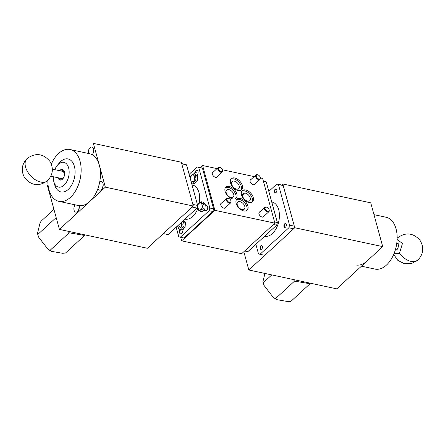 <?xml version="1.0" encoding="UTF-8"?>
<svg xmlns="http://www.w3.org/2000/svg" width="445" height="445" viewBox="0 0 445 445"><rect width="100%" height="100%" fill="white"/><g stroke="black" fill="none" stroke-linecap="round" stroke-linejoin="round"><path stroke-width="0.67" d="M264.135 285.568L263.212 282.903A18.974 11.47 47.4 0 0 264.135 285.568L273.119 297.188A18.974 11.47 47.4 0 0 276.834 299.663L288.182 301.604L290.958 301.309L310.037 283.76L310.182 283.148M264.931 273.453L262.923 281.679L263.201 282.798L271.762 274.915M276.834 299.663L275.466 298.656L294.546 281.112L310.037 283.76M275.466 298.656L273.119 297.188M293.327 279.538L294.546 281.112M361.435 266.188L374.946 269.086A26.516 16.059 -77.9 0 0 386.494 265.048A26.516 16.059 -77.9 0 0 397.157 237.33A26.516 16.059 -77.9 0 0 386.06 217.232L373.972 214.64M367.175 260.904A26.516 16.059 102.1 0 1 356.556 265.098M200.506 211.381L201.101 209.89L203.359 208.755L204.861 209.078L202.002 211.703L200.506 211.381C198.514 210.402 197.719 209.678 198.125 209.211M201.173 201.78L202.953 202.113L205.334 204.283L203.832 203.96C201.846 202.981 201.051 202.258 201.452 201.791L199.193 202.926L198.47 203.738L197.736 205.429L197.513 208.088L197.836 209.378M205.334 204.283L204.861 209.078M203.359 208.755C202.319 206.897 202.481 205.301 203.832 203.96M284.9 227.434A1.991 1.207 102.1 0 1 284.333 226.627A1.991 1.207 102.1 0 1 284.333 226.622A1.991 1.207 102.1 0 1 284.872 224.102A1.991 1.207 102.1 0 1 285.723 223.596M180.67 229.626L181.265 228.135L183.524 227L185.025 227.323L182.172 229.948L180.67 229.626C178.679 228.647 177.889 227.923 178.289 227.456M177.65 225.838L178 227.623M183.368 220.581L185.504 222.528L185.025 227.323M185.504 222.528L182.494 221.382M183.524 227C182.489 225.142 182.645 223.546 184.002 222.205M99.674 182.183A4.339 2.626 102.1 0 1 101.399 181.666A4.339 2.626 102.1 0 1 103.212 184.953A4.339 2.626 102.1 0 1 101.471 189.492A4.339 2.626 102.1 0 1 99.58 190.148A4.339 2.626 102.1 0 1 97.978 188.369M88.433 153.453A4.339 2.626 102.1 0 1 90.04 147.707A4.339 2.626 102.1 0 1 91.926 147.045A4.339 2.626 102.1 0 1 93.739 150.199A4.339 2.626 102.1 0 1 92.154 154.715M79.182 205.662A4.339 2.626 102.1 0 1 77.586 211.458A4.339 2.626 102.1 0 1 75.7 212.12A4.339 2.626 102.1 0 1 73.898 209.245A4.339 2.626 102.1 0 1 75.138 204.839M59.419 229.414L105.343 187.167L93.367 143.396L181.326 162.241L193.302 206.018L147.378 248.266L59.419 229.414L47.443 185.643L48.066 185.064M105.343 187.167L193.302 206.018M260.275 177.494A3.015 1.819 -132.6 0 1 260.331 177.672A3.015 1.819 -132.6 0 1 260.025 179.38A3.015 1.819 -132.6 0 1 258.662 179.652A3.015 1.819 -132.6 0 1 256.02 177.555A3.015 1.819 -132.6 0 1 255.942 174.946A3.015 1.819 -132.6 0 1 257.305 174.674A3.015 1.819 -132.6 0 1 257.672 174.785A3.015 1.819 -132.6 0 1 257.844 174.852M257.694 174.813A2.531 1.53 -132.6 0 1 258.005 174.907A2.531 1.53 -132.6 0 1 260.236 177.333A2.531 1.53 -132.6 0 1 258.834 178.99A2.531 1.53 -132.6 0 1 256.298 176.481A2.531 1.53 -132.6 0 1 257.694 174.813M275.427 192.813A1.991 1.207 102.1 0 1 274.86 192.006A1.991 1.207 102.1 0 1 274.86 192.001A1.991 1.207 102.1 0 1 275.399 189.481A1.991 1.207 102.1 0 1 276.25 188.969M51.325 164.116A26.516 16.059 102.1 0 1 58.506 153.553A26.516 16.059 102.1 0 1 70.054 149.514A26.516 16.059 102.1 0 1 81.151 169.612A26.516 16.059 102.1 0 1 70.482 197.33A26.516 16.059 102.1 0 1 58.94 201.368A26.516 16.059 102.1 0 1 47.843 180.381M58.94 201.368L78.259 205.507A26.516 16.059 -77.9 0 0 89.801 201.468A26.516 16.059 -77.9 0 0 100.47 173.756A26.516 16.059 -77.9 0 0 89.367 153.653L70.054 149.514M54.791 169.662A12.655 7.665 102.1 0 1 57.227 165.49A12.655 7.665 102.1 0 1 68.63 167.915A12.655 7.665 102.1 0 1 64.069 185.187A12.655 7.665 102.1 0 1 53.795 181.56A12.655 7.665 102.1 0 1 53.789 181.543A12.655 7.665 102.1 0 1 53.272 176.737M57.227 165.49L59.179 163.115A16.871 10.218 102.1 0 1 74.387 166.341A16.871 10.218 102.1 0 1 68.308 189.37A16.871 10.218 102.1 0 1 54.607 184.542A16.871 10.218 102.1 0 1 54.596 184.514A16.871 10.218 102.1 0 1 54.59 184.48M62.806 169.595A5.423 3.287 -77.9 0 0 60.926 170.463A5.423 3.287 -77.9 0 0 60.514 170.891M59.58 170.691A5.423 3.287 102.1 0 1 59.992 170.263A5.423 3.287 102.1 0 1 62.35 169.434A5.423 3.287 102.1 0 1 64.62 173.544A5.423 3.287 102.1 0 1 62.439 179.213A5.423 3.287 102.1 0 1 60.075 180.041A5.423 3.287 102.1 0 1 58.061 177.761M63.273 169.895A6.024 3.649 -77.9 0 0 62.667 170.368A6.024 3.649 -77.9 0 0 61.927 171.191M63.212 172.354A3.616 2.192 102.1 0 1 64.386 171.781M59.001 177.961A5.423 3.287 -77.9 0 0 60.559 180.086M60.414 178.267A6.024 3.649 -77.9 0 0 61.11 180.003M294.762 227.757L248.838 270.004L336.793 288.855L382.717 246.608L294.762 227.757L282.786 183.985L281.652 185.025L276.868 184.002L268.836 191.394M248.838 270.004L243.838 251.725M382.717 246.608L370.741 202.831L282.786 183.985M205.34 205.056L206.736 205.546A2.715 1.641 102.1 0 1 207.748 207.67A2.715 1.641 102.1 0 1 206.658 210.402A2.715 1.641 102.1 0 1 205.473 210.813A2.715 1.641 102.1 0 1 205.351 210.78L203.654 210.185M183.373 228.841L182.622 231.689A2.715 1.641 102.1 0 1 181.677 233.38A2.715 1.641 102.1 0 1 180.498 233.792A2.715 1.641 102.1 0 1 179.507 230.593L179.858 229.275M199.377 202.764A17.477 10.585 -77.9 0 0 198.987 192.641A17.477 10.585 -77.9 0 0 192.401 184.981L192.023 184.898M202.486 168.282L198.737 167.476A36.156 21.9 102.1 0 0 197.163 166.925L200.917 167.726A36.156 21.9 102.1 0 1 202.486 168.282L213.589 208.861A36.156 21.9 102.1 0 1 212.894 211.503L184.069 238.014L180.32 237.207A36.156 21.9 102.1 0 1 178.751 236.657L176.164 227.206M204.961 209.907A2.715 1.641 -77.9 0 0 205.507 210.318L206.369 210.624M180.32 237.207L209.139 210.696L212.894 211.503M213.589 208.861L209.84 208.06A36.156 21.9 102.1 0 1 209.139 210.696M198.737 167.476L209.84 208.06M197.163 166.925L189.131 174.312M194.454 174.001L194.865 172.443A2.715 1.641 102.1 0 1 196.99 170.34A2.715 1.641 102.1 0 1 197.981 173.539L197.324 176.014M184.948 219.124L185.081 219.151A17.477 10.585 -77.9 0 0 197.68 208.916M181.699 163.61L184.975 164.311A36.156 21.9 102.1 0 1 186.544 164.861L197.647 205.445A36.156 21.9 102.1 0 1 196.951 208.088L168.132 234.598L163.348 233.575L192.168 207.059L196.951 208.088M197.647 205.445L192.863 204.422L181.76 163.838L186.544 164.861M261.02 249.4A1.991 1.207 102.1 0 1 260.453 248.594A1.991 1.207 102.1 0 1 260.453 248.588A1.991 1.207 102.1 0 1 260.993 246.068A1.991 1.207 102.1 0 1 261.844 245.562M395.305 250.029L395.344 250.034A3.616 2.192 -77.9 0 0 395.8 250.057A3.616 2.192 -77.9 0 0 396.918 249.484A3.616 2.192 -77.9 0 0 398.219 244.55A3.616 2.192 -77.9 0 0 397.279 243.131A3.616 2.192 -77.9 0 0 396.862 242.964L396.818 242.953M230.938 200.94A3.015 1.819 -132.6 0 1 230.994 201.118A3.015 1.819 -132.6 0 1 230.688 202.831A3.015 1.819 -132.6 0 1 229.325 203.098A3.015 1.819 -132.6 0 1 226.683 201.001A3.015 1.819 -132.6 0 1 226.605 198.398A3.015 1.819 -132.6 0 1 227.968 198.125A3.015 1.819 -132.6 0 1 228.335 198.231A3.015 1.819 -132.6 0 1 228.508 198.303M228.357 198.264A2.531 1.53 -132.6 0 1 228.669 198.353A2.531 1.53 -132.6 0 1 230.899 200.778A2.531 1.53 -132.6 0 1 229.503 202.442A2.531 1.53 -132.6 0 1 226.961 199.933A2.531 1.53 -132.6 0 1 228.357 198.264M269.119 209.823A3.015 1.819 -132.6 0 1 269.175 210.007A3.015 1.819 -132.6 0 1 268.869 211.714A3.015 1.819 -132.6 0 1 267.506 211.981A3.015 1.819 -132.6 0 1 264.864 209.884A3.015 1.819 -132.6 0 1 264.786 207.281A3.015 1.819 -132.6 0 1 266.149 207.008A3.015 1.819 -132.6 0 1 266.516 207.12A3.015 1.819 -132.6 0 1 266.694 207.186M266.538 207.148A2.531 1.53 -132.6 0 1 266.85 207.237A2.531 1.53 -132.6 0 1 269.08 209.662A2.531 1.53 -132.6 0 1 267.684 211.325A2.531 1.53 -132.6 0 1 265.142 208.816A2.531 1.53 -132.6 0 1 266.538 207.148M264.653 236.206L264.786 236.234A17.477 10.585 -77.9 0 0 276.317 228.307A17.477 10.585 -77.9 0 0 278.692 209.723A17.477 10.585 -77.9 0 0 272.112 202.058L271.728 201.974M284.672 223.829A1.991 1.207 102.1 0 1 285.54 223.529A1.991 1.207 102.1 0 1 286.374 225.037A1.991 1.207 102.1 0 1 285.573 227.117A1.991 1.207 102.1 0 1 284.705 227.417A1.991 1.207 102.1 0 1 283.877 225.91A1.991 1.207 102.1 0 1 284.672 223.829M260.792 245.801A1.991 1.207 102.1 0 1 261.66 245.495A1.991 1.207 102.1 0 1 262.494 247.003A1.991 1.207 102.1 0 1 261.693 249.083A1.991 1.207 102.1 0 1 260.826 249.384A1.991 1.207 102.1 0 1 259.997 247.876A1.991 1.207 102.1 0 1 260.792 245.801M275.205 189.208A1.991 1.207 102.1 0 1 276.067 188.908A1.991 1.207 102.1 0 1 276.901 190.416A1.991 1.207 102.1 0 1 276.1 192.49A1.991 1.207 102.1 0 1 275.238 192.796A1.991 1.207 102.1 0 1 274.404 191.289A1.991 1.207 102.1 0 1 275.205 189.208M273.453 224.48L276.656 225.164L247.837 251.675L244.633 250.991M263.44 181.343L266.249 181.944A36.156 21.9 -77.9 0 0 264.68 181.388L263.373 181.109M274.543 221.922L277.352 222.528L266.249 181.944M276.656 225.164A36.156 21.9 -77.9 0 0 277.352 222.528M255.869 244.283L258.456 253.733A36.156 21.9 -77.9 0 0 260.025 254.29L288.844 227.779A36.156 21.9 -77.9 0 0 289.545 225.137L278.442 184.558A36.156 21.9 -77.9 0 0 276.868 184.002M288.844 227.779L293.628 228.802L264.808 255.313L260.025 254.29M278.442 184.558L283.22 185.582A36.156 21.9 -77.9 0 0 281.652 185.025M289.545 225.137L294.323 226.166L283.22 185.582M293.628 228.802A36.156 21.9 -77.9 0 0 294.323 226.166M192.863 183.451L193.458 181.96L195.717 180.826L197.218 181.148L194.365 183.774L191.417 182.672M193.536 173.856L195.316 174.184L197.697 176.354L196.195 176.031C194.204 175.052 193.414 174.329 193.814 173.862L191.55 174.996L190.098 177.499M197.697 176.354L197.218 181.148M195.717 180.826C194.682 178.973 194.838 177.371 196.195 176.031M222.5 170.101A3.015 1.819 -132.6 0 1 222.556 170.279A3.015 1.819 -132.6 0 1 222.25 171.987A3.015 1.819 -132.6 0 1 220.887 172.26A3.015 1.819 -132.6 0 1 218.245 170.162A3.015 1.819 -132.6 0 1 218.167 167.554A3.015 1.819 -132.6 0 1 219.53 167.287A3.015 1.819 -132.6 0 1 219.897 167.392A3.015 1.819 -132.6 0 1 220.075 167.459M219.919 167.42A2.531 1.53 -132.6 0 1 220.231 167.515A2.531 1.53 -132.6 0 1 222.461 169.94A2.531 1.53 -132.6 0 1 221.065 171.603A2.531 1.53 -132.6 0 1 218.523 169.089A2.531 1.53 -132.6 0 1 219.919 167.42M38.709 237.263L37.786 234.593A18.974 11.47 47.4 0 0 38.709 237.263L47.693 248.877A18.974 11.47 47.4 0 0 51.409 251.358L62.756 253.3L65.532 253.005L84.611 235.455L84.756 234.843M53.94 209.373L40.996 221.276L39.861 223.696L37.497 233.375L37.775 234.487L56.176 217.561M67.901 231.233L69.12 232.802L50.04 250.351L47.693 248.877M51.409 251.358L50.04 250.351M69.12 232.802L84.611 235.455M397.118 239.521L402.464 243.46L399.454 253.305L394.17 253.283M217.349 176.493A3.193 1.93 -132.6 0 1 217.004 177.06A3.193 1.93 -132.6 0 1 215.564 177.349A3.193 1.93 -132.6 0 1 212.76 175.124A3.193 1.93 -132.6 0 1 212.677 172.36A3.193 1.93 -132.6 0 1 213.272 172.059M225.787 207.337A3.193 1.93 -132.6 0 1 225.437 207.904A3.193 1.93 -132.6 0 1 223.996 208.188A3.193 1.93 -132.6 0 1 221.193 205.963A3.193 1.93 -132.6 0 1 221.115 203.204A3.193 1.93 -132.6 0 1 221.71 202.903M255.124 183.885A3.193 1.93 -132.6 0 1 254.774 184.453A3.193 1.93 -132.6 0 1 253.333 184.742A3.193 1.93 -132.6 0 1 250.529 182.517A3.193 1.93 -132.6 0 1 250.452 179.752A3.193 1.93 -132.6 0 1 251.047 179.452M246.569 210.635A7.532 4.556 47.4 0 0 245.662 204.172A7.532 4.556 47.4 0 0 239.332 199.393A7.532 4.556 47.4 0 0 236.484 199.672M243.721 210.919A7.532 4.556 -132.6 0 1 237.113 205.673A7.532 4.556 -132.6 0 1 236.924 199.154A7.532 4.556 -132.6 0 1 240.322 198.481A7.532 4.556 -132.6 0 1 246.931 203.727A7.532 4.556 -132.6 0 1 247.12 210.24A7.532 4.556 -132.6 0 1 243.721 210.919M235.516 198.62A7.532 4.556 47.4 0 0 234.604 192.157A7.532 4.556 47.4 0 0 228.279 187.373A7.532 4.556 47.4 0 0 225.431 187.657M232.668 198.904A7.532 4.556 -132.6 0 1 226.06 193.658A7.532 4.556 -132.6 0 1 225.865 187.139A7.532 4.556 -132.6 0 1 229.264 186.466A7.532 4.556 -132.6 0 1 235.878 191.712A7.532 4.556 -132.6 0 1 236.067 198.225A7.532 4.556 -132.6 0 1 232.668 198.904M263.968 216.22A3.193 1.93 -132.6 0 1 263.618 216.787A3.193 1.93 -132.6 0 1 262.177 217.071A3.193 1.93 -132.6 0 1 259.374 214.852A3.193 1.93 -132.6 0 1 259.296 212.087A3.193 1.93 -132.6 0 1 259.891 211.787M240.968 190.143A7.532 4.556 47.4 0 0 240.055 183.679A7.532 4.556 47.4 0 0 233.725 178.896A7.532 4.556 47.4 0 0 230.877 179.179M238.114 190.421A7.532 4.556 -132.6 0 1 231.506 185.181A7.532 4.556 -132.6 0 1 231.317 178.662A7.532 4.556 -132.6 0 1 234.715 177.989A7.532 4.556 -132.6 0 1 241.323 183.229A7.532 4.556 -132.6 0 1 241.513 189.748A7.532 4.556 -132.6 0 1 238.114 190.421M251.926 202.136A7.532 4.556 47.4 0 0 251.013 195.678A7.532 4.556 47.4 0 0 244.689 190.894A7.532 4.556 47.4 0 0 241.841 191.172M249.078 202.419A7.532 4.556 -132.6 0 1 242.469 197.174A7.532 4.556 -132.6 0 1 242.275 190.655A7.532 4.556 -132.6 0 1 245.673 189.982A7.532 4.556 -132.6 0 1 252.287 195.227A7.532 4.556 -132.6 0 1 252.476 201.746A7.532 4.556 -132.6 0 1 249.078 202.419M239.944 201.63A4.823 2.915 47.4 0 0 237.769 202.063A4.823 2.915 47.4 0 0 237.891 206.23A4.823 2.915 47.4 0 0 242.124 209.589A4.823 2.915 47.4 0 0 244.299 209.156A4.823 2.915 47.4 0 0 244.177 204.984A4.823 2.915 47.4 0 0 239.944 201.63M228.891 189.614A4.823 2.915 47.4 0 0 226.716 190.043A4.823 2.915 47.4 0 0 226.833 194.215A4.823 2.915 47.4 0 0 231.066 197.574A4.823 2.915 47.4 0 0 233.241 197.141A4.823 2.915 47.4 0 0 233.119 192.969A4.823 2.915 47.4 0 0 228.891 189.614M234.337 181.137A4.823 2.915 47.4 0 0 232.162 181.566A4.823 2.915 47.4 0 0 232.284 185.737A4.823 2.915 47.4 0 0 236.518 189.092A4.823 2.915 47.4 0 0 238.692 188.663A4.823 2.915 47.4 0 0 238.57 184.491A4.823 2.915 47.4 0 0 234.337 181.137M242.519 195.739L245.345 193.141A4.823 2.915 47.4 0 0 245.301 193.13A4.823 2.915 47.4 0 0 243.126 193.564A4.823 2.915 47.4 0 0 243.248 197.736A4.823 2.915 47.4 0 0 247.476 201.09A4.823 2.915 47.4 0 0 247.526 201.101A4.823 2.915 47.4 0 0 247.57 201.112A4.823 2.915 47.4 0 0 249.745 200.678A4.823 2.915 47.4 0 0 249.623 196.506A4.823 2.915 47.4 0 0 245.395 193.152A4.823 2.915 47.4 0 0 245.345 193.141M241.674 253.711L181.66 240.851L214.868 210.307L274.882 223.167L241.674 253.711M200.367 167.609L202.62 165.534L214.868 210.307M181.66 240.851L180.687 237.285M274.882 223.167L262.633 178.395L260.381 177.917M254.162 176.582L222.411 169.779M217.01 168.622L202.62 165.534M200.867 209.411C198.615 212.832 196.367 204.633 199.215 203.359C201.468 199.939 203.715 208.138 200.867 209.411M182.005 221.833L181.037 227.656L177.911 225.598M182.728 231.283L179.507 230.593M203.888 209.968L205.507 210.318M194.865 172.443L198.064 173.127M78.787 209.667L79.332 207.131M102.667 187.701L103.212 185.165M93.2 153.08L93.739 150.543M190.193 178.195L191.572 175.43C193.831 172.009 196.073 180.214 193.23 181.482L191.194 181.866M393.675 254.484L397.858 260.392L404.316 263.668L411.553 263.546L417.899 260.075A15.063 9.106 -132.6 0 1 411.102 261.421A15.063 9.106 47.4 0 1 399.454 253.305M417.899 260.075C423.64 253.856 424.263 247.159 419.774 239.977C412.954 232.735 405.529 232.045 397.496 237.897A15.063 9.106 47.4 0 0 397.157 238.242M47.504 180.703A15.063 9.106 47.4 0 1 40.706 182.049A15.063 9.106 -132.6 0 1 27.484 171.564A15.063 9.106 -132.6 0 1 27.101 158.526C35.556 152.502 43.148 153.442 49.89 161.34C53.812 168.377 53.011 174.835 47.504 180.703C39.049 186.728 31.456 185.787 24.714 177.889C20.798 170.852 21.594 164.394 27.101 158.526M206.769 210.29L204.149 209.729M50.847 176.214L62.851 178.784M52.36 169.144L64.364 171.714M260.025 179.38L254.184 184.753M258.005 174.907L257.672 174.785M260.236 177.333L260.331 177.672M255.942 174.946L250.101 180.32M53.789 181.543L54.596 184.514M78.593 210.096L79.327 206.664M398.831 244.071L397.279 243.131M397.596 249.84L395.8 250.057M102.472 188.129L103.207 184.697M230.688 202.831L224.847 208.204M228.669 198.353L228.335 198.231M230.899 200.778L230.994 201.118M226.605 198.398L220.764 203.771M268.869 211.714L263.028 217.088M266.85 207.237L266.516 207.12M269.08 209.662L269.175 210.007M264.786 207.281L258.945 212.654M92.999 153.508L93.734 150.076M222.25 171.987L216.409 177.36M220.231 167.515L219.897 167.392M222.461 169.94L222.556 170.279M218.167 167.554L212.326 172.927M397.496 237.897L397.157 238.22"/></g></svg>
